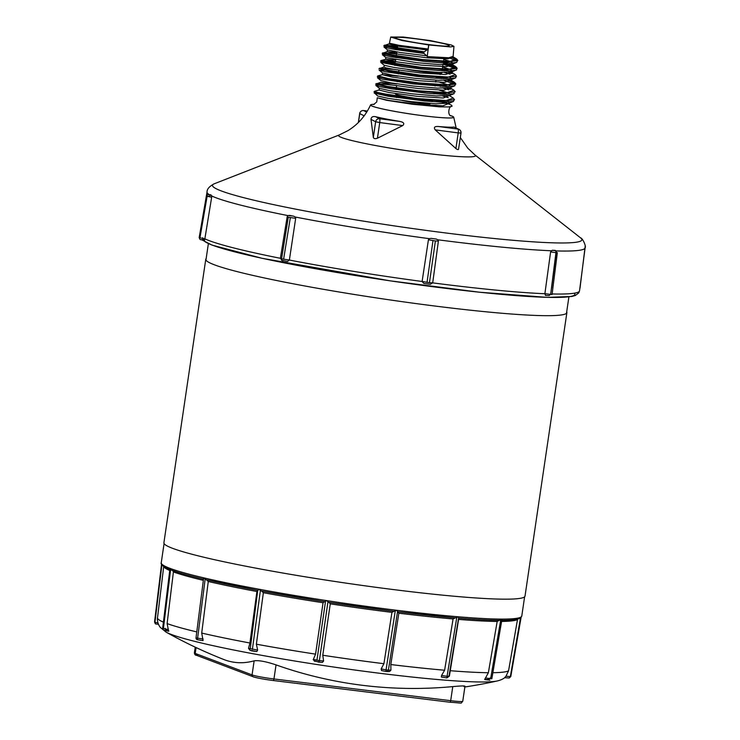 <?xml version="1.0" encoding="UTF-8"?>
<svg xmlns="http://www.w3.org/2000/svg" width="740" height="740" viewBox="0 0 740 740"><rect width="100%" height="100%" fill="white"/><g stroke="black" fill="none" stroke-linecap="round" stroke-linejoin="round"><path stroke-width="1.11" d="M163.411 622.137A177.887 12.959 -171.6 0 1 157.509 617.78C157.222 618.131 157.019 623.006 160.247 627.363L165.991 632.071A469.123 469.123 0 0 0 223.665 659.46A455.701 143.828 -83 0 0 254.144 660.829C258.667 660.173 265.965 661.523 276.039 664.881A455.701 431.133 110.7 0 0 452.769 686.6L450.688 700.688A1.758 0.555 97 0 1 449.939 702.232C464.961 703.194 459.919 703.87 462.759 701.243A17.593 1.286 -171.6 0 1 450.688 700.688L273.957 678.969A17.593 1.286 -171.6 0 1 252.062 674.917A1.758 1.665 110.7 0 0 253.099 676.767C256.993 678.025 263.699 679.274 273.208 680.513A1.758 0.555 97 0 1 273.171 680.504A15.836 1.156 8.4 0 1 253.459 676.85M198.403 654.613A15.836 1.156 8.4 0 0 196.609 655.344A1.758 1.665 -69.3 0 1 195.212 653.411A17.593 1.286 -171.6 0 1 194.38 652.874L195.221 647.158M452.769 686.6C462.787 685.712 466.533 685.721 464.008 686.618M196.609 655.344L252.766 676.591M171.726 570.179L170.616 569.643C169.96 568.274 169.71 568.172 169.867 569.356L162.652 628.352L163.438 628.352M170.006 569.523A180.754 13.172 8.4 0 0 170.413 569.68L170.607 569.707M172.679 570.559L173.41 571.937L167.101 623.58L168.313 629.546L163.401 628.63L170.616 569.643M196.026 637.815A1.739 1.73 52.6 0 0 197.488 639.73L197.617 638.167L196.026 637.788L203.537 578.874C203.426 577.699 203.953 577.829 205.128 579.254L206.377 579.771A180.754 13.172 8.4 0 0 257.742 590.354L258.186 590.178C258.436 589.031 259.167 589.16 260.369 590.585L261.562 591.057A180.754 13.172 8.4 0 0 324.61 601.657L325.489 601.528C326.238 600.39 327.052 600.51 327.95 601.907L328.884 602.314A180.754 13.172 8.4 0 0 394.013 611.314L328.782 602.295M206.432 579.781L208.273 581.501L201.706 633.07L203.075 640.6L197.497 639.739L202.964 640.572M251.618 650.876L256.826 651.524A175.029 12.756 8.4 0 1 249.917 650.238L251.618 650.876M328.93 602.314L330.271 603.849L322.779 655.252L323.593 660.977L322.427 662.42L318.135 662.06A1.739 1.138 -85.2 0 0 319.384 660.626L313.362 659.414L314.454 661.209A175.029 12.756 8.4 0 0 318.736 661.865M322.196 662.393L318.024 662.041A1.739 1.138 -85.2 0 0 318.135 662.06M381.729 670.625L386.595 671.522A1.739 0.777 -79.5 0 1 386.53 671.522A1.739 0.777 -79.5 0 1 386.058 669.839L381.156 668.932L381.544 670.597L386.53 671.522M390.924 670.135L389.49 671.559L386.872 671.55A1.739 1.545 -89.9 0 0 388.398 670.126L386.058 669.839L395.216 611.203C396.159 610.139 396.936 610.241 397.556 611.49L398.832 613.22L390.812 664.548L390.924 670.135L388.398 670.126L397.556 611.49L398.101 611.813A180.754 13.172 8.4 0 0 455.396 617.863L398.037 611.813M386.169 671.171A175.029 12.756 8.4 0 0 387.603 671.346M446.951 677.886L447.053 676.314L441.558 675.472L441.355 677.035L446.942 677.896L441.493 677.054M489.88 680.162L488.206 679.533A175.029 12.756 8.4 0 1 484.654 679.524L489.88 680.162M508.805 678.007A1.739 1.138 -85.2 0 0 508.907 678.016A1.739 1.138 -85.2 0 0 508.916 678.016A1.739 1.138 -85.2 0 0 510.165 676.582L505.966 676.231L504.625 677.664L508.805 678.007M510.369 676.425L520.488 617.937C517.88 619.584 511.543 620.379 501.48 620.314M158.416 624.245L156.02 624.042A1.739 1.138 94.8 0 1 155.141 622.294M156.02 624.042L156.02 624.042A1.739 1.304 -76.8 0 1 154.956 622.257L155.16 622.1M501.683 621.443A179.256 13.061 8.4 0 0 517.51 619.51L508.565 670.792L505.966 676.231M490.074 678.043L488.206 679.533M484.654 679.524L488.372 672.716L497.178 621.452L499.352 620.287M446.923 677.507A175.029 12.756 8.4 0 0 447.413 677.553L449.384 676.129L458.606 619.408A179.256 13.061 8.4 0 0 497.178 621.452M398.832 613.22A179.256 13.061 8.4 0 0 453.084 618.945L444.611 670.227L441.558 675.472M330.271 603.849A179.256 13.061 8.4 0 0 391.941 612.378L383.921 663.706L381.156 668.932M261.608 591.066L263.357 592.712A179.256 13.061 8.4 0 0 323.056 602.749L315.564 654.141L313.362 659.414M256.826 651.524L257.64 650.044L256.373 644.198L263.357 592.712M249.917 650.238L248.511 648.351L249.926 643.005L256.91 591.519L257.724 590.344M168.313 629.546L168.803 631.22A175.029 12.756 8.4 0 1 166.426 630.313L165.168 628.352M165.991 632.071A170.422 12.414 8.4 0 0 330.123 666.509A170.422 12.414 8.4 0 0 497.215 680.976L497.215 680.976A170.422 12.414 8.4 0 0 497.224 680.976C500.841 680.088 503.468 678.876 505.096 677.341M183.501 575.174L183.649 574M180.458 573.065L180.31 574.221M163.827 566.609A179.256 13.061 8.4 0 0 169.728 570.494M173.41 571.937A179.256 13.061 8.4 0 0 203.343 580.345M157.953 622.96L154.956 622.257L161.894 564.944M455.396 617.863L456.737 617.734C457.736 616.679 458.365 616.735 458.615 617.891L458.671 618.131A180.754 13.172 8.4 0 0 499.408 620.296L500.693 620.12C501.776 619.029 502.146 619.029 501.822 620.12L491.841 678.746L485.385 678.034M453.084 618.945L455.341 617.854M449.384 676.129L447.053 676.314L456.737 617.734M499.713 620.314C489.214 620.25 475.533 619.528 458.661 618.14L458.606 619.408M394.013 611.314L395.216 611.203M391.941 612.378L393.967 611.305M324.61 601.657L325.489 601.528L316.933 660.246A77.7 5.661 -171.6 0 0 313.159 659.756M323.056 602.749L324.573 601.648M323.593 660.977L319.384 660.626L327.95 601.907L328.884 602.314M257.64 650.044L248.511 648.351M257.742 590.354L250.203 648.989M324.693 601.676L261.562 591.057M257.788 590.363L206.377 579.771M166.426 630.313L163.929 630.313L168.803 631.22M254.144 660.829L252.062 674.917L195.212 653.411L196.072 647.555M403.032 97.319A18.741 1.369 8.4 0 0 421.985 100.242A18.741 1.369 8.4 0 0 432.623 100.631A18.741 1.369 8.4 0 0 432.632 100.501M402.282 100.511A16.733 1.221 8.4 0 0 419.774 103.323A16.733 1.221 8.4 0 0 430.125 103.767M380.878 93.74L386.095 95.516L396.437 97.338M450.429 115.597A41.865 3.052 -171.6 0 1 437.636 117.318L434.889 117.077A42.05 3.062 -171.6 0 1 415.288 114.691L412.356 114.256A41.865 3.052 -171.6 0 1 370.749 104.951A41.865 3.052 -171.6 0 1 374.19 104.331M379.879 92.99L374.348 92.842L377.733 96.015L388.121 98.365L411.338 101.648L435.749 103.776L449.356 103.138L449.263 103.841L448.782 103.471L442.89 105.848L417.055 104.229L388.778 100.437L377.289 97.773L386.428 100.261L412.05 104.21L439.394 106.838L448.375 106.949L451.696 106.421L452.112 106.107L451.465 105.145L442.575 101.038M449.661 104.294L436.711 100.779M449.865 95.395L436.572 95.95L412.476 93.86L389.592 90.632L379.361 88.328L379.056 90.03L374.644 91.233L374.014 91.797L385.568 94.627L413.891 98.688L442.428 101.038L454.526 99.724L453.278 98.059L446.192 100.548L416.722 98.485L385.568 94.091L376.651 92.241L374.736 91.205M440.337 94.221L434.112 92.75L433.954 93.85M396.89 83.925L380.684 82.353L375.67 84.12L387.02 86.885L415.02 90.9L443.269 93.212L455.193 91.89L454.924 91.325M450.78 89.253L447.349 88.134M440.901 86.386L435.25 85.044M377.289 76.442L388.555 79.171L416.25 83.121L444.12 85.387L455.849 84.055L454.656 82.436L447.737 84.887L418.97 82.899L388.555 78.644L377.9 75.878L377.289 76.442M455.581 83.481L447.978 80.308M441.466 78.551L436.387 77.349M379.639 68.57L390.008 71.438L417.323 75.323L444.879 77.552L456.515 76.239L455.313 74.62L448.496 77.052L420.079 75.101L381.452 69.153L379.528 68.2L393.504 69.32M452.085 73.612L448.607 72.483M395.364 62.169L381.285 60.893M381.146 60.523L380.554 61.078L391.543 63.714L418.479 67.534L445.674 69.727L457.172 68.422L455.96 66.794L449.319 69.227L421.3 67.322L383.098 61.466L381.146 60.523L395.428 61.698M456.904 67.858L443.251 63.03M387.177 51.643L382.182 53.391L392.996 55.981L419.663 59.755L446.562 61.901L457.847 60.578L456.673 58.987L450.077 61.392L422.374 59.524L384.698 53.761L382.765 52.845L396.566 53.983M457.57 60.014L451.724 57.406M397.639 46.731L384.56 45.538M392.135 44.048L388.815 43.965L383.792 45.714L395.641 48.461L423.872 52.3L424.168 51.809L386.391 46.093L384.393 45.168L397.713 46.259M452.436 57.193L456.654 58.978M443.315 62.586L455.96 66.794L451.927 64.278M442.178 70.282L444.213 70.8M449.735 72.372L452.325 73.26M455.202 74.555L451.28 72.104M437.904 77.219L443.639 78.634M449.097 80.198L454.647 82.427L450.623 79.92M437.396 85.063L443.057 86.469M448.459 88.023L451.012 88.892M455.193 91.89L453.971 90.252L446.951 92.722L417.767 90.678L387.002 86.358L376.281 83.555M376.281 83.546L396.659 85.498M436.859 92.907L442.474 94.304M202.714 237.743L203.213 239.742A191.457 13.949 8.4 0 0 204.518 240.407L204.851 238.844A191.854 13.977 8.4 0 0 280.386 258.297L282.079 260.378A191.457 13.949 8.4 0 0 287.546 261.451L289.377 260.055A191.854 13.977 8.4 0 0 422.115 281.478L423.863 283.457A191.457 13.949 8.4 0 0 430.292 284.299L432.687 282.874A191.854 13.977 8.4 0 0 544.88 293.734L550.606 251.933L555.953 252.636L555.851 250.749L552.225 250.277A191.068 13.921 8.4 0 0 555.12 250.37L556.008 250.925A191.096 13.921 8.4 0 0 585.118 247.826L579.54 290.811A191.854 13.977 -171.6 0 1 579.54 290.829A191.854 13.977 -171.6 0 1 552.123 293.965M544.88 293.734L545.51 295.454A191.457 13.949 8.4 0 0 549.126 295.575L550.847 293.937M282.023 260.369L283.004 260.859A1.758 1.711 117.2 0 1 281.561 258.861L280.386 258.26L287.194 216.672L287.962 215.599L289.497 215.368A191.068 13.921 8.4 0 0 293.863 216.228L295.26 217.024L295.676 218.337L289.377 260.027L281.561 258.861L288.276 217.227L295.676 218.337M199.449 237.734A1.758 1.471 -88 0 0 200.651 239.658L204.518 240.407M199.948 237.855L199.171 237.623L206.34 196.1L211.659 197.219L204.86 238.817L199.948 237.855L207.117 196.331M209.531 196.803L210.373 194.731L208.329 194.657A1.758 1.471 -88 0 0 206.626 196.082L206.34 196.1M209.957 195.064L210.373 194.731A191.068 13.921 8.4 0 0 211.418 195.268L211.659 197.219M429.44 282.736L422.115 281.45L428.432 239.76L429.302 238.659L431.096 238.373A191.068 13.921 8.4 0 0 436.23 239.048L437.877 239.797L438.394 241.074L432.697 282.846L429.44 282.736L435.388 240.972L438.394 241.074M428.432 239.76L435.388 240.972M423.863 283.457L430.292 284.299M550.606 251.933L552.225 250.277M550.653 294.464L555.953 252.636L557.312 252.682L552.049 294.539L544.88 293.697M557.312 252.682L556.23 252.127L551.587 288.137M585.137 245.421A1.758 1.471 92 0 1 585.183 245.976M585.192 246.152L580.03 287.943A1.758 1.471 92 0 1 579.827 288.591M556.008 250.925L556.23 252.127M287.194 216.672L288.276 217.227M292.679 215.997A176.943 12.895 8.4 0 0 288.026 215.562M374.181 93.111L388.093 96.219L424.658 100.973L441.503 102.129L453.417 101.473L449.18 103.23L448.061 101.075M450.29 94.267L448.718 93.249M447.496 92.713L439.236 90.123M380.98 80.642L391.081 82.908L413.66 86.081L437.423 88.125L450.512 87.57L454.749 85.822L455.23 84.675M450.938 86.441L449.356 85.415M448.135 84.887L439.819 82.288M398.028 76.201L382.312 74.675L382.626 72.964L392.579 75.175L414.844 78.292L438.274 80.299L451.169 79.744L455.794 77.793L455.886 76.849M451.594 78.607L449.994 77.589M440.402 74.453L436.942 73.584M383.45 62.105L380.693 62.373L384.254 65.287L394.041 67.442L415.963 70.504L439.061 72.474L451.853 71.909M452.251 70.781L450.632 69.754M449.402 69.227L442.65 67.062M395.66 60.125L385.559 59.32L385.873 57.59L417.129 62.715L439.911 64.648L452.603 64.038M452.899 62.956L451.289 61.929M450.05 61.392L443.787 59.376M387.492 49.895L400.201 52.503L426.841 55.824L427.202 56.592L428.192 49.238L424.168 51.809M453.121 56.388L448.718 57.766L427.202 56.592M428.664 44.946L450.364 46.925L453.962 46.361L451.372 45.02L430.449 40.617L403.43 37.046L390.739 37.028L402.005 40.524L428.664 44.946L428.118 49.007L398.943 45.316L389.471 43.216M428.118 49.007L428.072 49.497M396.807 52.41L387.187 51.643L398.277 54.159L427.165 57.794L448.042 58.839L453.074 56.767M388.815 43.965L399.517 46.389L427.628 49.941M379.056 90.03L389.083 92.509L417.092 96.32L443.343 98.022L449.319 95.571M446.673 94.378L443.186 93.212M380.684 82.353L390.581 84.785L418.211 88.532L444.111 90.188L449.966 87.746M447.302 86.543L443.787 85.368M377.9 75.878L382.303 74.675L392.144 77.062L419.423 80.743L444.916 82.353L450.762 80.003M447.931 78.718L444.389 77.543M384.254 65.277L383.93 66.998L385.799 67.812L393.625 69.338L420.514 72.946L445.665 74.518L451.437 72.196L451.89 72.548L451.825 71.919L456.7 69.717L456.552 69.033M448.551 70.883L444.999 69.708M442.835 69.079L442.372 68.959M381.156 60.514L385.559 59.32L395.179 61.624L421.698 65.166L446.461 66.692L452.094 64.371M449.18 63.048L445.6 61.873M415.288 114.691L415.196 114.682A42.05 3.062 -171.6 0 1 370.555 104.941A42.05 3.062 -171.6 0 1 374.274 104.303M450.364 115.533A42.05 3.062 -171.6 0 1 453.74 117.225A42.05 3.062 -171.6 0 1 434.796 117.068L434.889 117.077M371.276 121.545L370.99 119.371C371.24 117.013 372.784 116.125 375.624 116.707A45.297 3.302 8.4 0 0 399.054 121.304C403.642 122.054 404.863 123.478 402.708 125.597L377.437 138.213C375.171 139.009 373.802 138.741 373.33 137.409L371.276 121.545M455.905 148.555L435.25 129.879L458.208 132.904L455.905 148.555C457.755 149.896 458.661 149.924 458.624 148.648L461.002 133.061A3.515 3.515 0 0 0 459.133 129.426A3.515 3.432 117.2 0 0 458.032 129.084A3.515 0.731 97.5 0 1 458.208 132.904L461.002 133.061M435.25 129.879C433.464 127.382 434.556 126.263 438.552 126.512A45.297 3.302 8.4 0 0 454.082 127.049L459.133 129.426A3.515 3.432 117.2 0 1 460.928 132.996M386.955 46.777L383.958 47.009L385.503 47.573L394.716 49.451L423.946 53.456L426.841 55.824M453.417 101.473L453.925 100.335M448.255 97.689L442.853 96.098M378.269 85.109L375.809 85.424L379.555 86.571L391.654 88.837L428.247 93.397L444.204 94.35L453.435 93.86L454.082 93.647L454.055 92.056M448.893 89.864L443.464 88.273M379.999 77.441L377.437 77.746L382.358 79.143L413.114 83.898L446.738 86.543L454.749 85.822M454.712 84.231L444.065 80.438M385.531 70.059L379.065 70.059L385.29 71.715L416.916 76.424L435.037 78.163L449.078 78.699L455.424 77.987M450.179 74.213L444.666 72.603M380.693 62.373L402.625 66.637L420.662 68.931L438.228 70.494L451.243 70.837L456.081 70.161M456.025 68.58L443.075 64.204M385.198 54.436L382.33 54.695L383.228 55.075L391.479 56.869L424.325 61.411L441.271 62.798L453.222 62.928L456.737 62.336L457.209 61.198M456.682 60.754L448.829 57.757M397.473 47.887L391.451 47.175M423.946 53.456L423.872 52.3M428.183 49.266L428.765 44.955M417.055 38.97A27.13 1.98 -171.6 0 1 449.199 45.76A27.13 1.98 -171.6 0 1 422.096 43.669A27.13 1.98 -171.6 0 1 395.558 37.842A27.13 1.98 -171.6 0 1 417.055 38.97M395.419 93.897A19.055 1.388 8.4 0 0 418.831 98.707M407.49 69.449A23.745 1.73 8.4 0 0 441.78 72.955L441.836 72.566M404.197 46.139A23.745 1.73 8.4 0 0 423.474 49.534M206.164 258.584A182.521 13.302 8.4 0 0 205.766 259.287L163.901 542.781A182.521 13.302 8.4 0 0 342.518 582.602A182.521 13.302 8.4 0 0 525.021 596.107L566.886 312.613A182.521 13.302 8.4 0 0 566.701 311.818M205.766 259.287A182.521 13.302 8.4 0 0 384.384 299.108A182.521 13.302 8.4 0 0 566.886 312.613M276.039 664.881L273.957 678.969A1.758 0.555 97 0 1 273.208 680.513L449.939 702.232A1.758 0.555 97 0 1 449.901 702.223L273.254 680.513M203.112 639.009L197.617 638.167L205.128 579.254M386.622 671.532L387.122 671.532M508.565 670.792A177.887 12.959 -171.6 0 1 492.877 672.706M488.372 672.716A177.887 12.959 -171.6 0 1 450.124 670.69M444.611 670.227A177.887 12.959 -171.6 0 1 390.812 664.548M383.921 663.706A177.887 12.959 -171.6 0 1 322.779 655.252M315.564 654.141A177.887 12.959 -171.6 0 1 256.373 644.198M249.926 643.005A177.887 12.959 -171.6 0 1 201.706 633.07M196.766 631.914A177.887 12.959 -171.6 0 1 167.101 623.58M208.273 581.501A179.256 13.061 8.4 0 0 256.91 591.519M180.495 573.084L180.357 574.231M500.693 620.12L490.638 678.682M458.615 617.891L448.93 676.471M260.369 590.585L252.396 649.396M203.537 578.874L196.026 637.788L197.497 639.739M524.614 596.81L521.783 616.022A182.225 13.274 -171.6 0 1 395.539 610.149A182.225 13.274 -171.6 0 1 161.246 562.788C160.95 562.909 160.21 565.832 170.191 569.634M574.499 293.179A187.747 13.681 -171.6 0 1 399.397 282.171A187.747 13.681 -171.6 0 1 203.583 240.232M203.435 239.862A187.747 13.681 -171.6 0 1 203.898 238.632M203.213 239.742L200.651 239.658M209.633 196.183L206.599 196.211M432.974 240.657L427.026 282.412M582.102 271.071L579.91 287.943M283.605 259.268L290.33 217.625M551.171 250.758A191.096 13.921 -171.6 0 1 437.877 239.797M295.26 217.024A191.096 13.921 8.4 0 0 429.302 238.659M211.696 195.961A191.096 13.921 8.4 0 0 287.962 215.599M585.118 247.826C586.459 246.494 582.51 237.984 580.623 237.91A186.702 13.607 -171.6 0 1 433.825 231.426A186.702 13.607 -171.6 0 1 214.202 183.807C209.42 186.295 207.024 189.033 207.024 191.993A191.096 13.921 8.4 0 0 209.3 194.676M460.336 137.585L467.828 148.24L475.043 155.021A69.199 5.041 -171.6 0 1 420.635 152.616A69.199 5.041 -171.6 0 1 412.078 151.45A69.199 5.041 -171.6 0 1 339.235 134.967L348.096 130.564C358.04 124.403 365.523 115.866 370.555 104.941M454.082 127.049L458.032 129.084L438.552 126.512M366.707 112.129L363.673 110.565A3.515 0.731 -82.5 0 0 363.618 110.547A3.515 3.515 0 0 0 359.677 113.525L359.751 113.581A3.515 3.432 -62.8 0 1 363.673 110.565L367.373 111.046L363.618 110.547M358.447 122.433L359.751 113.581L364.154 115.856M399.054 121.304L379.565 118.742A3.515 3.432 117.2 0 0 375.643 121.758L379.74 122.562A3.515 0.731 -82.5 0 0 379.565 118.742L375.624 116.707M377.437 138.213L379.74 122.562L402.708 125.597M370.99 119.371L375.643 121.758L373.33 137.409M196.248 655.261C195.295 655.298 194.666 654.502 194.38 652.874M462.759 701.243L464.988 686.184M504.625 677.664L508.916 678.016M521.173 617.03L510.776 676.591L508.907 678.016M155.881 624.024L154.54 622.118L161.533 564.38M157.509 617.78L163.707 566.535M464.868 686.97A469.123 469.123 0 0 0 497.215 680.976M521.783 616.022L520.766 617.724M171.338 570.068C178.534 572.723 189.283 575.739 203.574 579.124M208.365 243.664L205.942 260.073M164.077 543.567L161.246 562.788M568.903 296.897L566.479 313.316M431.864 101.584L432.623 100.631M396.52 97.55L396.029 96.32M377.252 97.865L376.743 101.972L373.644 104.516M450.891 115.912L450.901 115.921C447.441 115.209 448.681 105.94 451.696 106.421M378.926 68.755L383.94 66.998M579.54 290.829L578.717 292.957L575.258 295.538L571.77 296.481L547.147 297.369L479.927 292.263L390.378 280.876L262.006 258.288L212.047 245.125L201.983 239.917M281.431 260.156L282.449 260.683M208.134 194.638L210.299 194.713M557.34 252.71L552.049 294.539M207.024 191.993L206.349 196.082M453.306 98.069L449.439 95.654L449.911 96.015L450.013 95.312M453.981 90.252L450.114 87.838L450.577 88.199L450.679 87.487M383.958 47.009L387.51 49.913L387.187 51.643M456.645 58.987L453.213 56.915M456.145 127.891L453.74 117.225M379.361 88.328L375.809 85.424M449.846 95.404L454.082 93.647M380.989 80.651L377.437 77.746M382.617 72.964L379.065 70.059M385.882 57.6L382.33 54.695M452.492 64.084L456.737 62.336M453.962 46.361L453.111 56.555M390.739 37.028L389.425 43.207M435.102 86.043L435.268 84.924M435.684 82.103L435.971 80.188M436.258 78.246L436.424 77.126M396.067 89.522L396.233 88.393M396.307 87.875L396.621 85.757M397.214 81.742L397.38 80.605M398.361 73.954L398.527 72.825M398.601 72.307L398.916 70.189M442.113 70.716L442.279 69.597M442.354 69.061L442.992 64.75M443.269 62.9L443.436 61.781M443.51 61.244L444.009 57.84M394.873 65.434L395.049 64.306M395.438 61.66L395.715 59.746M396.029 57.655L396.196 56.527M396.27 56.009L396.871 51.967M397.177 49.867L397.343 48.738M397.417 48.22L397.88 45.14M359.677 113.525L358.354 122.526M339.235 134.967L214.202 183.807M475.043 155.021L580.623 237.91"/></g></svg>
